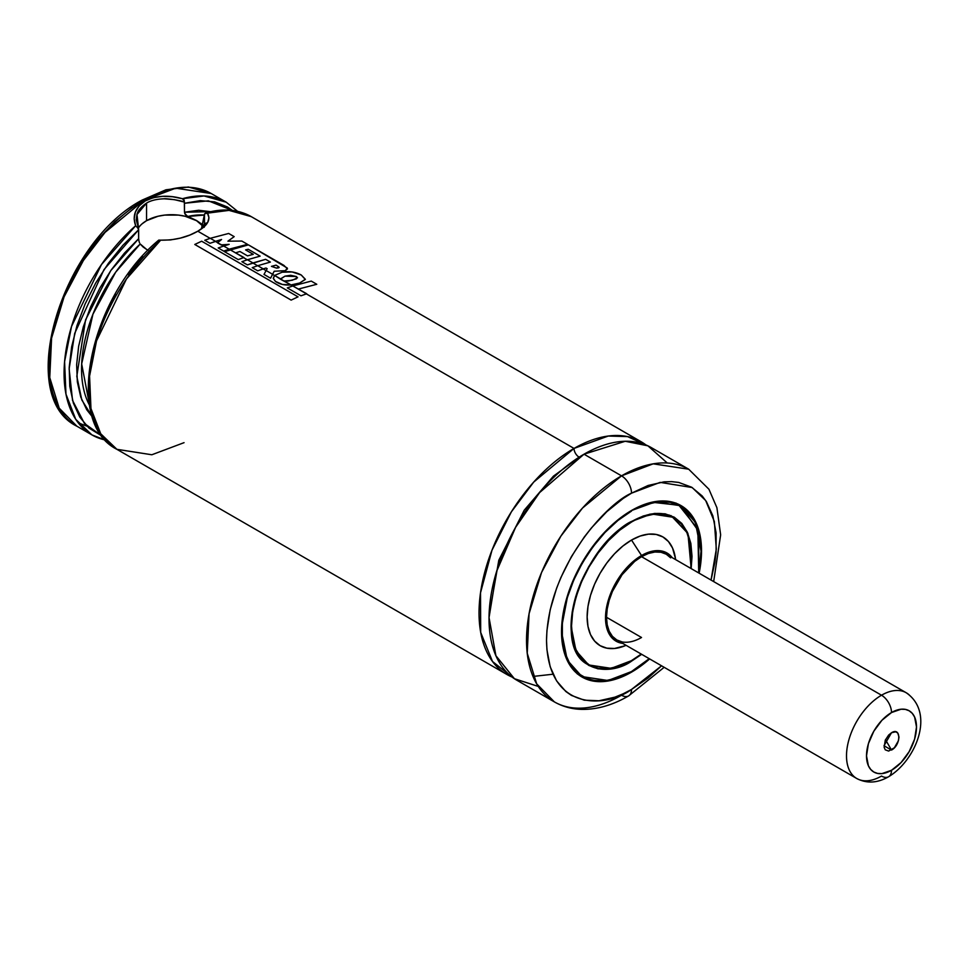 <?xml version="1.0" encoding="UTF-8"?>
<svg xmlns="http://www.w3.org/2000/svg" width="969" height="969" viewBox="0 0 969 969"><rect width="100%" height="100%" fill="white"/><g stroke="black" fill="none" stroke-linecap="round" stroke-linejoin="round"><path stroke-width="1.45" d="M574.023 448.429L608.266 436.038L627.549 436.595L646.008 444.989A134.34 77.556 -60 0 0 641.199 441.779A134.34 77.556 -60 0 0 574.023 448.429A7.074 4.082 -120 0 0 579.026 457.089A7.074 4.082 60 0 1 574.023 448.429L306.349 293.886L574.023 448.429L533.677 482.114L511.39 511.814L492.01 550.138L480.503 592.871L480.697 632.43L492.506 661.488L512.044 677.028A134.34 77.556 -60 0 1 506.86 674.46A134.34 77.556 -60 0 1 486.268 566.804A134.34 77.556 -60 0 1 574.023 448.429M581.497 455.709L553.444 476.142L524.241 510.191L498.817 560.203L489.066 615.787L498.817 560.203L524.241 510.191L553.444 476.142L581.497 455.709M182.451 198.718L184.086 199.989L184.473 203.272L208.371 200.837L232.439 210.443L227.412 206.966L214.67 201.879L200.195 200.631L184.473 203.272L184.473 212.235L184.328 200.995L182.451 198.718A134.34 77.556 -60 0 1 226.225 202.194L204.023 195.956L182.451 198.718C168.461 194.793 156.082 195.532 145.302 200.91L153.308 197.664L162.61 196.319L172.555 196.731L182.451 198.718M184.049 442.663L151.83 454.764L116.886 449.313L100.74 433.773L90.965 408.543L89.572 376.093L96.537 340.858L126.43 279.024L160.66 240.167L158.783 240.094L160.66 240.155M141.559 201.625A3.537 2.047 60 0 1 142.286 200.014A3.537 2.047 60 0 1 144.054 200.183L175.716 188.18L211.23 193.534A134.34 77.556 120 0 0 144.054 200.183L145.302 200.91L144.054 200.183A134.34 77.556 120 0 0 56.299 318.571A134.34 77.556 120 0 0 76.89 426.215L59.206 408.179L49.758 377.583L51.587 338.133L64.075 296.877L83.395 260.479L105.064 232.378L144.054 200.183A3.537 2.047 -120 0 0 142.286 200.014L165.941 189.791L188.458 187.005L211.23 193.534L226.225 202.194L237.611 211.339M138.64 229.738L137.695 227.921L138.543 228.393L138.64 238.701L138.64 229.738L122.918 245.254L108.443 263.205L95.701 283.021L85.09 304.024L76.987 325.548L71.633 346.902L69.211 367.372L69.78 386.292L73.353 403.056L79.797 417.118L88.906 428.019L102.145 436.135L84.448 423.477L72.554 400.439L69.138 368.91L74.698 333.409L103.962 269.661L138.64 229.738M138.761 240.058L138.64 238.701L124.42 253.139L111.374 269.733L99.952 287.938L90.492 307.161L83.322 326.807L78.646 346.224L76.636 364.804L77.35 381.943L80.766 397.096L86.762 409.778L92.455 417.009L81.796 399.931L76.805 376.311L85.551 319.915L110.732 270.654L138.64 238.701L139.076 241.523L138.761 240.058M139.572 242.904L139.076 241.523L139.572 242.904M143.049 246.938L140.214 243.994L115.711 272.144L92.951 314.174L81.675 363.908L89.608 405.442A116.668 67.358 120 0 1 140.214 243.994L146.573 249.408L143.049 246.938M148.087 250.22L146.573 249.408L148.087 250.22M203.66 226.564A35.356 20.41 0 0 0 146.561 220.678L146.561 203.078L136.98 214.512L138.531 228.393L136.205 219.697L136.956 214.573C137.634 210.867 140.832 207.027 146.561 203.078L146.561 220.678A35.356 20.41 0 0 0 138.361 228.09M641.526 637.493A49.492 28.573 -60 0 1 616.781 639.952A49.492 28.573 -60 0 1 609.186 600.283A49.492 28.573 -60 0 1 641.526 556.678L634.695 561.39L622.074 574.714L612.42 591.429L609.186 600.283L607.2 609.016L606.521 617.289L641.526 637.493L606.521 617.289L607.2 624.787L609.186 631.219L612.42 636.342L616.781 639.952L622.074 641.914M675.599 559.61L675.417 558.301A62.779 36.241 120 0 0 631.522 540.06L641.526 555.516A50.909 29.397 -60 0 1 672.232 557.659L666.975 552.996L661.524 550.973L655.298 550.731L648.54 552.257L641.526 555.516L631.522 540.06L622.861 546.044L614.54 553.771L606.86 562.928L600.138 573.188L594.615 584.15L590.509 595.378L587.989 606.449L587.141 616.938L587.989 626.446L590.509 634.598L594.615 641.09L600.138 645.681L606.86 648.164L614.54 648.467L625.041 645.766M631.134 521.807L631.522 522.037A84.848 48.983 -60 0 1 673.952 517.834A84.848 48.983 -60 0 1 690.727 568.343L691.515 556.678L690.364 543.827L686.948 532.805L681.413 524.023L673.952 517.834L664.855 514.466L654.487 514.054L643.222 516.61L631.134 521.807M641.236 654.075A84.848 48.983 -60 0 1 631.522 660.592A84.848 48.983 -60 0 1 589.104 664.795A84.848 48.983 -60 0 1 576.095 596.807A84.848 48.983 -60 0 1 631.522 522.037L619.821 530.128L608.568 540.569L598.188 552.948L589.104 566.817L581.642 581.618L576.095 596.807L572.679 611.766L571.528 625.95L572.679 638.801L576.095 649.824L581.642 658.605L589.104 664.795L598.188 668.162L608.568 668.574L619.821 666.018L631.522 660.592L641.236 654.075M585.034 662.857L588.668 664.952L611.197 668.344L631.279 660.737A85.199 49.189 -60 0 0 631.4 660.664L631.279 660.737A85.199 49.189 -60 0 1 588.668 664.952L576.01 650.768L571.032 626.095M586.366 663.474A85.199 49.189 120 0 0 587.977 664.14M631.522 521.455C613.825 528.868 571.855 574.06 571.032 626.24C571.855 677.464 613.825 674.194 631.522 661.161L619.724 666.636L608.375 669.216L597.909 668.804L588.752 665.4L581.218 659.162L575.634 650.308L572.194 639.201L571.032 626.24L572.194 611.936L575.634 596.843L581.218 581.545L588.752 566.611L597.909 552.633L608.375 540.145L619.724 529.619L631.522 521.455L643.331 515.98L654.669 513.413L665.134 513.824L674.303 517.216L681.825 523.466L687.409 532.308L690.861 543.427L692.023 556.388L691.163 568.597L687.942 533.531L671.057 515.617L650.042 514.115L631.522 521.455L651.507 513.958L673.879 517.385A85.199 49.189 -60 0 1 691.515 556.533M631.522 661.161L641.672 654.317L631.522 661.161M631.279 510.627L653.772 502.439L678.881 505.237L697.85 529.05L698.722 572.958L701.023 551.191L699.679 536.305L695.73 523.539L689.31 513.364L680.662 506.193L670.136 502.293L658.121 501.821L645.075 504.776L631.279 510.639M649.23 658.69L631.279 671.699A98.632 56.953 -60 0 1 581.957 676.592A98.632 56.953 -60 0 1 561.523 631.582L567.289 660.155L581.957 676.592L608.023 680.517L631.522 671.553C611.197 686.524 562.977 690.279 562.032 631.437C562.977 571.492 611.197 519.578 631.522 511.063L617.968 520.438L604.935 532.526L592.919 546.879L582.381 562.941L573.745 580.092L567.313 597.667L562.359 623.382L562.359 639.104L565.024 652.997L570.232 664.528L577.803 673.237L587.432 678.797L592.919 680.323L604.935 680.807L617.968 677.84L631.522 671.553L649.23 658.69M701.023 551.046L695.306 522.279L680.589 505.745L654.596 501.809L631.4 510.566A98.632 56.953 -60 0 1 680.589 505.745L698.71 531.424L698.794 573.006M678.155 504.474A98.632 56.953 120 0 0 676.592 503.444M631.522 672.135A98.983 57.147 -60 0 1 582.03 677.04A98.983 57.147 -60 0 1 566.853 597.716A98.983 57.147 -60 0 1 631.522 510.493L624.666 514.842L611.209 525.695L598.527 539.079L587.117 554.474L577.415 571.274L569.796 588.849L564.539 606.521L561.863 623.612L561.863 639.455L564.539 653.445L566.853 659.574L573.321 669.821L582.03 677.04L592.64 680.965L604.741 681.449L617.871 678.47L631.522 672.135L649.642 658.92A98.983 57.147 -60 0 1 631.522 672.135L631.522 672.135M579.595 675.49A98.983 57.147 120 0 0 581.388 676.253M664.165 667.314L628.59 695.924A14.135 8.164 -120 0 0 631.522 689.456L648.104 677.997L661.548 665.8L631.522 689.456L623.188 693.792L614.94 697.147L598.999 700.769L584.307 700.175L571.419 695.403L565.823 691.503L556.569 680.856L550.186 666.757L546.94 649.763L546.528 640.388L546.94 630.528L550.186 609.78L556.569 588.328L560.857 577.585L571.419 556.618L584.307 536.971L591.453 527.887L606.848 511.644L623.188 498.454L631.522 493.173L660.143 482.38L692.181 487.54L705.686 500.537L714.371 521.552L716.309 549.157L711.04 580.068L714.88 562.335L716.103 552.1L716.103 532.853L712.857 515.859L706.486 501.772L702.198 495.983L691.624 487.213L678.748 482.441L671.59 481.629L664.044 481.859L648.104 485.481L631.522 493.173A14.135 8.164 -120 0 0 621.529 475.852A14.135 8.164 60 0 1 631.522 493.173C606.667 503.577 547.691 567.071 546.528 640.388C547.691 712.36 606.667 707.758 631.522 689.456A14.135 8.164 60 0 1 628.59 695.924A14.135 8.164 60 0 1 621.529 695.233A134.34 77.556 -60 0 1 554.353 701.883A134.34 77.556 -60 0 1 533.762 594.227A134.34 77.556 -60 0 1 621.529 475.852A134.34 77.556 -60 0 1 688.693 469.202L653.191 463.836L621.529 475.852L584.028 454.195L621.529 475.852L582.526 508.035L560.869 536.148L541.538 572.534L529.062 613.789L527.233 653.239L536.669 683.835L554.353 701.883L516.852 680.238A134.34 77.556 120 0 1 496.261 572.582A134.34 77.556 120 0 1 584.028 454.195L539.588 492.603L515.605 527.318L496.637 571.322L489.042 617.568L495.898 655.71L514.406 678.712L538.279 686.427M713.668 581.582L720.645 534.852L716.903 507.695L708.933 489.236L688.693 469.202L651.192 447.545A134.34 77.556 120 0 0 584.028 454.195L625.247 441.27L647.91 445.825L667.278 463M160.66 240.167C174.65 240.385 187.029 237.405 197.809 231.216C207.814 225.402 211.036 219.382 207.451 213.156L229.011 210.382L251.225 216.62A134.34 77.556 120 0 0 207.451 213.156L208.953 217.734L207.729 222.337L203.95 226.891L197.809 231.216L210.14 238.338L197.809 231.216L189.803 235.067L180.5 238.071L170.556 239.924L160.66 240.167A134.34 77.556 120 0 0 92.455 356.774A134.34 77.556 120 0 0 116.886 449.313C62.888 422.52 90.19 296.478 158.783 240.094L158.916 240.167M215.409 241.378L217.674 242.686L215.409 241.378M221.453 244.866L223.548 246.078L221.453 244.866M228.999 249.227L229.907 249.76L228.999 249.227M243.607 257.657L247.301 259.801L243.607 257.657M252.812 262.974L257.597 265.736L252.812 262.974M263.108 268.922L266.063 270.63L263.108 268.922M272.531 274.36L274.53 275.511L272.531 274.36M280.828 279.157L283.893 280.925L280.828 279.157M290.845 284.934L292.686 286L290.845 284.934M132.487 207.378L114.705 221.731L97.954 239.416L82.886 259.753L70.059 281.955M64.657 293.498L59.981 305.187L53.041 328.527L49.504 351.105L49.068 361.837M105.367 440.023A134.34 77.556 -60 0 1 91.885 434.875A134.34 77.556 -60 0 1 67.467 342.348A134.34 77.556 -60 0 1 135.66 225.729L134.158 218.921L135.381 212.054L139.161 205.852L145.302 200.91C135.297 207.523 132.075 215.796 135.66 225.729L137.695 227.921L135.672 225.729L101.442 264.598L71.536 326.432L64.584 361.655L65.965 394.117L75.752 419.335L91.885 434.875L76.89 426.215C14.608 396.212 61.519 242.068 142.286 200.014M211.739 211.799L198.693 210.261L184.473 212.235L211.036 211.617M184.473 212.235L185.515 214.718L187.901 216.462A116.668 67.358 120 0 1 204.471 215.045L187.901 216.462L196.537 220.532L202.896 225.123A116.668 67.358 -60 0 1 204.362 224.808L202.896 225.123L204.362 224.808L204.471 214.827L204.471 223.791M187.429 216.257L184.691 213.35M187.901 216.462L196.537 220.532L203.841 225.523M142.915 256.797L128.441 274.76M115.699 294.564L105.1 315.567L96.985 337.103L91.631 358.445L89.209 378.915M699.134 573.2L701.52 550.901L700.175 535.905L696.19 523.042L693.259 517.567L685.628 508.798L675.926 503.202L670.415 501.663L658.314 501.179L645.184 504.159L631.522 510.493A98.983 57.147 -60 0 1 681.013 505.588A98.983 57.147 -60 0 1 699.134 573.2M680.02 505.418A98.983 57.147 120 0 0 678.457 504.255L680.02 505.418M631.279 521.601L631.449 521.625C647.982 512.371 662.13 510.966 673.879 517.385M672.825 517.18A85.199 49.189 120 0 0 671.432 516.126M675.441 558.471L672.534 548.018L668.428 541.526L662.905 536.947L656.183 534.452L648.515 534.149L640.182 536.039L631.522 540.06A62.779 36.241 120 0 0 587.262 613.026A62.779 36.241 120 0 0 624.884 645.826L626.107 645.33M622.728 643.392A50.909 29.397 -60 0 1 606.873 605.819A50.909 29.397 -60 0 1 641.526 555.516L634.501 560.373L627.742 566.635L616.066 582.393L608.266 600.38L606.219 609.356L605.528 617.871L606.219 625.574L608.266 632.188L611.596 637.457L616.066 641.175L622.74 643.392M670.621 557.829L666.272 554.22L660.967 552.257L654.911 552.015L648.346 553.505L641.526 556.678A49.492 28.573 -60 0 1 666.272 554.22L906.257 692.774A49.492 28.573 -60 0 0 881.511 695.221A14.135 8.164 60 0 1 891.504 712.542A35.356 20.41 -60 0 1 916.504 726.98A35.356 20.41 -60 0 1 891.504 770.282A14.135 8.164 60 0 1 888.573 776.75A14.135 8.164 60 0 1 881.511 776.048A49.492 28.573 -60 0 1 856.753 778.507A49.492 28.573 -60 0 1 849.171 738.838A49.492 28.573 -60 0 1 881.511 695.221L641.526 556.678L881.511 695.221A49.492 28.573 120 0 0 850.152 735.798A49.492 28.573 120 0 0 853.665 776.193M204.568 213.81L207.439 213.144L204.568 213.81L201.479 228.599M164.27 198.802L174.335 199.638L184.195 202.036C181.179 200.389 165.542 198.282 164.185 198.802C156.663 199.057 150.789 200.486 146.561 203.078M206.155 222.979L202.654 227.582M142.164 223.778L146.561 220.678L158.032 216.257L164.657 215.094L178.453 215.094L185.079 216.257L196.55 220.678L204.217 227.303M78.235 422.847L86.919 426.154M205.416 213.168L206.276 212.792M218.219 247.967L223.669 251.116L229.12 249.178L223.682 246.041L218.219 247.967L223.669 251.116L247.507 244.333L241.826 241.051L247.507 244.333L229.12 249.178L223.682 246.041L218.219 247.967M217.504 242.844L221.077 244.903L217.759 242.613L221.077 244.903L229.132 244.345L223.682 246.041L229.132 244.345L221.622 244.854L217.504 242.844M204.762 240.251L210.007 243.28L215.53 241.342L210.273 238.301L204.762 240.251L210.007 243.28L221.55 239.488L217.759 242.613L221.55 239.488L215.53 241.342L210.273 238.301L204.762 240.251M241.826 241.051L227.921 241.172L234.183 236.642L228.672 233.456L234.183 236.642L227.921 241.172L241.826 241.051M228.672 233.456L210.273 238.301L228.672 233.456M264.004 274.433L270.569 278.224L272.568 274.263L266.112 270.533L264.004 274.433L270.569 278.224L274.191 271.247L285.358 270.666L287.49 268.861L283.869 265.349L248.415 244.854L224.517 251.674L238.229 259.595L243.728 257.621L230.041 249.711L224.517 251.674L238.229 259.595L243.97 257.536L230.041 249.711L248.415 244.854L287.308 268.062L285.358 270.666L274.191 271.247L272.568 274.263L266.112 270.533L264.004 274.433M252.231 267.65L257.718 270.823L263.241 268.873L257.73 265.7L252.231 267.65L257.718 270.823L265.966 268.001L267.165 268.679L266.112 270.533L267.165 268.679L265.966 268.001L263.241 268.873L257.73 265.7L252.231 267.65M241.899 261.715L247.41 264.888L252.945 262.938L247.434 259.753L241.899 261.715L247.41 264.888L265.639 259.317L270.399 262.066L257.73 265.7L270.399 262.066L265.639 259.317L252.945 262.938L247.434 259.753L241.899 261.715M276.032 265.143L271.441 266.366L276.674 268.147L278.684 266.79L276.032 265.143L278.684 266.79L278.684 267.795L276.674 268.147L271.441 266.366L276.032 265.143M279.157 267.408L278.684 266.79M235.746 252.788L239.924 251.492L247.531 255.877L253.248 254.326L245.593 249.905L253.248 254.326L247.531 255.877L239.924 251.492L235.746 252.788M245.593 249.905L248.221 249.263L260.128 256.131L247.434 259.753L260.128 256.131L248.221 249.263L245.593 249.905M281.373 279.714L274.602 275.438L273.306 278.503L275.426 281.41L282.367 284.438L291.027 284.922L281.373 279.714L284.256 281.01L292.287 280.247L297.519 277.788L296.344 276.516L284.983 276.153L280.756 278.987L281.373 279.714M280.719 278.757L284.983 276.153L290.664 275.293L296.344 276.516L296.441 278.854L288.399 281.022L284.256 281.01L291.027 284.922L299.7 283.009L305.356 279.278L301.262 275.014C295.533 271.926 289.186 270.981 282.185 272.18L274.602 275.438L273.282 278.2L275.426 281.41C279.544 284.268 284.741 285.443 291.027 284.922L299.7 283.009L305.32 279.472L301.262 275.014L292.19 271.962L282.185 272.18L274.602 275.438L280.756 278.987M287.308 287.902L300.996 295.811L306.47 293.837L292.808 285.952L287.308 287.902L300.996 295.811L306.725 293.752L292.808 285.952L287.308 287.902M311.255 281.095L292.808 285.952L311.255 281.095L316.778 284.28L311.255 281.095M298.537 289.028L316.778 284.28L298.537 289.028M201.661 241.208L194.781 244.467L291.136 300.099L298.04 296.853L201.661 241.208L298.04 296.853L291.136 300.099L194.781 244.467L201.661 241.208M885.509 739.674L891.504 750.067L884.007 745.742L891.504 732.746L895.671 731.801L897.742 733L899.002 737.082L898.433 740.728L894.375 747.753L888.634 751.072L885.266 749.824L884.152 747.341L885.266 740.195L888.634 735.071L891.504 732.746C901.182 726.629 901.182 745.016 891.504 750.067L885.509 739.674M909.358 695.088A49.492 28.573 120 0 0 881.511 695.221A14.135 8.164 -120 0 1 891.504 712.542L881.935 720.27L873.832 731.207L868.406 743.695L866.504 755.844L868.406 765.789L870.719 769.447L873.832 772.027L877.611 773.432L881.935 773.601L891.504 770.282A35.356 20.41 -60 0 1 866.504 755.844A35.356 20.41 -60 0 1 891.504 712.542L901.073 709.223L905.397 709.393L909.176 710.798L912.289 713.378L914.603 717.036L916.504 726.98L914.603 739.129L909.176 751.617L901.073 762.555L891.504 770.282A14.135 8.164 -120 0 1 888.573 776.75C915.584 760.689 935.727 713.039 906.257 692.774M185.079 214.137L184.752 213.507L185.079 214.137M532.998 676.447L553.008 674.218M668.949 514.951L673.952 517.834M577.209 673.843L581.957 676.592C595.778 684.09 612.275 682.467 631.449 671.723L649.303 658.726M675.841 503.008L680.589 505.745M206.203 212.805C223.27 208.093 238.277 209.365 251.225 216.62L641.199 441.779M506.86 674.46L116.886 449.313M628.59 695.924C612.953 705.02 597.485 709.514 582.163 709.393C572.073 709.199 562.807 706.692 554.353 701.883M588.668 664.952C550.416 647.619 579.777 548.151 631.449 521.625M584.101 661.9L589.104 664.795M91.885 434.875L105.5 440.168M616.781 639.952L856.753 778.507C866.855 783.715 877.466 783.134 888.573 776.75"/></g></svg>
